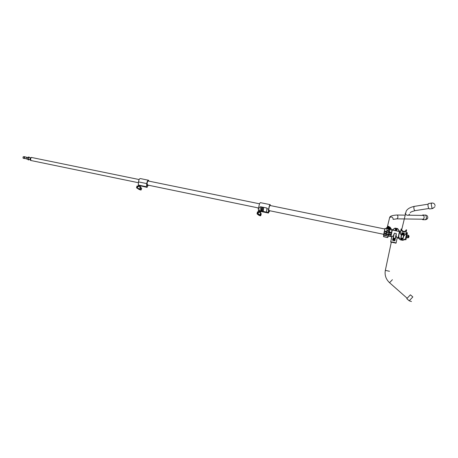 <?xml version="1.0" encoding="UTF-8"?>
<svg xmlns="http://www.w3.org/2000/svg" width="458" height="458" viewBox="0 0 458 458"><rect width="100%" height="100%" fill="white"/><g stroke="black" fill="none" stroke-linecap="round" stroke-linejoin="round"><path stroke-width="0.69" d="M408.61 237.536L408.948 235.91M408.776 237.456L409.074 236.047M408.399 237.513L408.713 235.824M408.284 237.336L408.702 235.859M408.296 237.33L408.576 235.962M405.519 239.276L406.813 233.139M405.45 239.706L405.897 239.797L406.824 235.721L407.385 232.756L406.944 232.67M403.767 234.679L403.406 234.09L402.445 233.883L401.826 234.29L402.21 234.811M402.004 240.084L402.571 239.763L402.193 239.162L401.237 238.973L400.658 239.362L401.036 239.877M405.725 234.078L403.841 235.996L402.96 238.257L404.311 233.282L401.906 232.767L401.305 235.475L400.252 232.927M401.849 232.687L401.019 237.857L401.849 232.687L404.408 233.214L403.927 234.021L401.969 233.62L401.019 237.857L402.96 238.257L403.927 234.021M398.689 236.54L398.689 236.54C399.256 237.296 399.158 237.736 398.397 237.868L405.336 239.534L406.498 234.273L405.702 234.015L406.475 230.677L405.828 230.557M398.351 237.255L398.758 237.181M399.33 232.819L398.523 236.334L398.855 237.456L398.649 236.563M405.937 230.477L406 230.483C404.128 232.034 402.628 231.731 401.506 229.567L400.99 229.561L400.269 233.328L401.305 235.452L401.906 232.767L401.969 233.62M404.408 233.214L403.693 235.967L405.702 234.015M403.767 234.691L403.16 235.028M398.214 237.725L398.924 237.112M398.317 237.273L398.918 237.072L398.317 237.273L398.328 237.902M400.945 236.803L401.855 233.466L402.141 233.563M402.313 232.653L402.181 233.374L404.093 233.952L403.475 237.324M400.252 232.899L399.416 232.819L398.655 236.42M404.002 232.996L403.801 233.901M405.53 239.231L406.63 234.364M405.135 239.494L402.863 240.307L405.101 239.488M401.998 240.152L402.782 240.284M398.443 238.108L400.172 239.757L401.013 239.946M398.391 238.097L400.172 239.757L401.317 240.038M398.437 237.238L398.397 237.868M401.66 229.922C402.885 231.737 404.277 231.943 405.834 230.54L405.84 230.529C404.58 231.977 403.183 231.777 401.66 229.922L401.162 229.498C402.445 232.029 404.174 232.383 406.349 230.551L406.475 230.677C404.488 232.567 402.668 232.321 401.019 229.939L400.996 229.55L401.632 229.653M405.828 234.13L406.63 234.238L406.71 233.883L405.782 233.672M400.332 232.544L400.424 232.109M405.868 233.288L405.903 233.717M400.178 232.544L399.45 232.286L400.361 232.389M405.811 233.546L406.715 233.878M406.401 230.563L406.498 230.151L406.023 229.95L406.521 230.053L406.464 230.614M401.58 229.584L401.672 229.172L401.122 228.977L400.366 232.361M406.841 232.796L406.733 233.872L406.841 232.796L406.023 232.624M399.359 232.361L399.639 231.319L400.555 231.508M395.46 242.975L396.073 243.101L397.178 237.868L397.996 238.011L397.16 237.971M391.693 236.706L390.72 241.95C392.683 241.933 394.464 242.316 396.073 243.101L396.073 243.101M397.338 237.839L398.116 237.942M390.897 236.414L391.653 236.66M390.703 242.03L395.523 243.049C395.506 242.631 391.069 241.898 391.372 242.099L391.361 242.093M395.563 243.135L396.015 243.169M391.264 242.202L390.674 241.996L391.767 236.86L390.874 236.368L392.243 229.882L395.042 228.101L397.664 228.605L399.536 231.273L398.054 238.011M397.155 237.977L396.073 243.129L395.557 243.164M395.569 243.066L395.987 243.152C394.327 242.368 392.58 242.001 390.743 242.053L390.8 242.133M398.099 237.914L397.178 237.868L396.015 236.311L394.762 240.805L396.279 233.58L396.101 236.219L397.349 237.759L398.099 237.914L399.45 231.536L392.277 230.065L390.937 236.431L391.676 236.586L393.485 235.784L391.83 236.712L390.685 242.001L391.767 236.855M394.412 239.832L395.094 239.133L394.395 239.832L394.773 239.259L394 239.597L393.428 238.979L393.548 239.654L393.29 238.767M395.34 229.092L395.58 229.916L396.491 230.099L397.017 229.487M392.575 240.089L394.349 233.179L392.655 240.089L394.848 240.662L392.775 239.975L393.92 234.473L392.655 240.089L394.853 240.324L396.279 233.58L394.349 233.179L392.809 240.398L393.783 234.41M395.557 229.91L395.237 229.04L395.54 229.893M395.867 228.485L395.243 229.011M396.777 228.634L395.895 228.336M397.149 229.401L396.788 228.668M396.491 230.099L397.143 229.424M394.762 240.805L392.809 240.398M393.273 238.858L393.496 239.643L394.435 239.837L395.088 239.162M393.811 238.206L393.187 238.733M394.722 238.36L393.84 238.057M394.767 238.252L395.094 239.133M393.525 239.649L393.256 238.876L393.496 239.637M396.302 234.931L394.853 240.324L395.105 240.616M399.485 231.353L397.596 228.634L395.088 228.147L392.3 229.962L399.559 231.382M395.145 228.136L397.607 228.576M395.088 228.147L392.191 230.116M391.893 230.511L391.893 230.511C391.298 229.922 391.355 229.676 392.059 229.773L392.237 229.922M391.321 234.021L388.916 234.341M391.619 232.796L389.145 233.133L388.71 234.33L391.378 233.935M389.077 232.95L386.397 232.567L386.123 233.746L384.079 232.498L386.14 233.775L388.71 234.33L388.968 232.945L391.498 232.63L389.145 232.143M384.966 228.536L384.079 232.481L384.531 231.233L386.535 232.429L384.394 231.376L384.102 232.538M392.225 229.962L391.739 230.374M391.876 230.437L392.059 229.773M390.187 227.317L389.34 226.985M386.535 232.429L386.323 233.82L388.911 234.347L391.246 234.055L391.447 232.658M387.52 234.124L387.92 234.33L387.451 234.422L387.062 234.153M383.798 234.319L383.741 236.666L387.542 237.536L388 236.053M385.069 233.139L383.976 233.036L386.02 234.301L388.596 234.862L391.138 234.582L390.164 234.187M383.844 234.381L383.609 234.897M391.258 234.496L388.596 234.885L386.002 234.319L384.027 233.133L383.821 234.364L385.98 235.63L388.258 236.105M386.209 234.37L385.997 235.549L388.539 236.042L390.886 235.79M384.044 233.116L383.73 234.175M383.609 235.063L383.73 236.74L383.896 235.16L385.98 235.624M383.604 234.948L383.764 234.307M386.02 234.301L385.819 235.567L383.821 234.364L385.802 235.538M388.596 234.862L388.31 236.116L388.802 234.88M391.138 234.582L390.829 235.824L388.51 236.099M422.11 215.403L422.906 214.928C423.879 215.283 424.251 216.388 424.011 218.231L422.803 219.703L422.064 219.205M411.473 301.524L409.212 300.797L412.835 296.95L410.402 294.82L406.79 298.656L409.206 300.803M428.642 203.524L428.522 203.547C427.755 204.491 427.818 206.071 428.699 208.287L429.587 208.968L432.638 208.499M401.821 239.614L401.363 239.448L401.895 239.551L401.758 239.94L401.861 239.494L401.162 239.586L401.758 239.94M401.397 239.523L401.328 239.849M396.582 229.429L395.752 229.258M395.489 229.246L396.531 228.931L396.828 229.521L396.055 229.859L395.489 229.246L395.603 229.916L395.351 229.04M396.13 229.532L396.273 228.857L396.13 229.532M403.006 234.542L402.536 234.376L403.086 234.485L402.943 234.874L403.046 234.416L402.342 234.513L402.943 234.874M402.571 234.456L402.508 234.782M394.075 239.248L394.218 238.561L394.075 239.248M394.057 239.334L394.235 238.498L394.057 239.334M395.626 229.819L396.473 229.99L396.828 229.521M396.639 229.155L397.04 229.384L396.473 229.99M395.569 228.88L396.954 229.12L396.765 228.605L395.918 228.433L395.569 228.88L396.531 228.92M395.809 228.989L395.5 229.057M393.565 239.551L394.412 239.729M393.428 238.979L394.498 239.202M393.508 238.607L394.899 238.853L394.71 238.332L393.863 238.154L393.479 238.561L393.777 238.658M388.905 232.784L386.77 232.349M386.747 232.091L386.867 232.441L389.042 232.635M389.014 228.164L388.464 228.113L389.014 228.164M388.934 228.17L388.55 228.164M389.214 228.588L389.523 227.305L388.43 227.082L388.115 228.359L389.208 228.628L388.115 228.41L388.144 227.781M389.432 227.277L388.476 227.094L388.166 228.376L389.168 228.576L389.432 227.277L389.443 227.924M388.882 231.651L386.821 230.746M388.825 227.62L389.145 227.712M388.401 228.342L388.957 228.496M388.521 227.088L388.189 227.792M388.516 227.128L389.426 227.317M388.487 227.981L389.065 228.021L388.567 228.038M388.722 227.414L389.226 227.374L388.722 227.311M389.489 227.935L389.208 228.628M389.764 230.471L390.222 228.468M386.987 229.51L386.901 229.893L388.499 231.622L389.546 231.605L389.89 229.716L389.546 231.605M388.882 228.376L388.521 228.33M388.51 227.889L388.888 227.964M388.573 227.626L389.14 227.74M388.716 227.449L389.18 227.586M258.633 211.006L268.193 212.73L268.64 209.134C269.098 206.444 269.613 204.949 270.197 204.652L270.42 205.59M259.371 210.898L259.967 211.018M267.077 212.701L266.562 212.501L267.077 212.701M270.094 205.522L270.025 205.465C269.356 206.152 268.932 207.68 268.766 210.05L268.611 210.697M269.058 211.533L268.457 213.056L268.193 212.73M258.364 210.686L258.781 207.096C259.228 204.417 259.76 202.934 260.373 202.642L270.168 204.646M260.425 211.384L268.457 213.056L260.43 211.378M260.447 211.304L259.148 210.989M268.68 210.405L269.625 210.886L269.459 211.573L268.995 211.487M258.678 207.869L258.135 208.888L258.472 209.306M269.293 210.531L269.459 211.573M269.184 210.938L268.686 211.075L269.373 211.596L269.149 211.172M269.315 210.48L268.691 210.354M259.085 214.951L258.615 214.682M259.239 215.128L258.776 215.031L259.239 215.128M259.365 215.254L258.862 215.151L259.612 215.357L259.005 214.642L258.106 214.51L259.589 215.369L259.005 214.642M259.652 215.369L258.999 214.682L258.169 214.51L258.879 215.168M258.117 214.464L258.724 215.174L259.577 215.357M258.421 211.51L260.705 211.917L260.654 213.016M259.022 214.813L258.518 214.762L259.062 214.859M258.976 214.813L258.375 214.596L258.97 214.756M260.281 214.991L260.751 213.176L258.644 212.025L257.476 211.831L257.087 213.737M261.255 213.789L260.676 213.462M258.175 214.47L258.999 214.688M259.28 215.237L258.947 215.157L259.28 215.237M258.707 214.974L259.194 215.077L258.713 214.951M139.14 179.542L31.545 157.472L30.468 158.577L30.932 160.512M23.009 157.953L23.261 156.699M24.761 158.468L23.324 158.342L22.986 157.844L23.215 156.756L24.801 156.688M24.423 158.571L24.148 157.375L24.824 156.693L25.07 156.917M26.283 158.783L24.606 158.434L24.377 157.449L24.938 156.888L26.593 157.231M26.238 158.657L26.507 157.323M26.553 159.012L26.203 158.52L26.438 157.415L27.972 157.34M30.096 159.922L30.039 158.525L30.543 157.684M30.652 160.449L30.033 159.665L30.114 158.508L31.259 157.426M30.829 160.483L30.285 158.542L31.436 157.46M141.591 186.171L141.178 186.005L141.591 186.171M143.944 186.658L143.531 186.498L143.944 186.658M139.764 185.616L147.058 187.385L138.287 185.307L138.505 181.9C138.826 179.788 139.404 178.672 140.251 178.551L148.444 180.229M145.461 186.858L146.022 187.076L145.461 186.858M146.966 185.129L147.121 184.551C147.018 182.627 147.419 181.442 148.329 180.979L148.438 181.036M138.224 185.021L146.474 186.732L146.766 183.606C147.092 181.483 147.665 180.36 148.484 180.24L149.01 181.15M148.215 185.164L147.058 187.385L139.152 185.49M138.854 185.673L138.287 185.307M146.474 186.732L146.531 187.024M140.331 185.919L139.1 185.587M147.476 185.667L147.888 185.753L147.31 185.341L147.539 184.477M146.898 185.255L147.31 185.341M148.054 185.129L147.888 185.753M138.671 189.005L139.026 189.137L138.671 188.994M138.997 189.102L138.219 188.793L138.814 188.936M138.619 188.851L137.818 188.616L138.957 189.372L139.827 189.515L137.726 188.53M137.921 188.639L139.083 189.366M139.816 189.549L138.098 188.713M138.459 185.816L140.492 186.211L140.549 187.316M139.272 189.406L139.73 189.498M140.154 189.183L140.646 187.459L137.984 186.2L136.994 186.028L136.61 187.832L137.074 186.028M141.631 188.129L140.6 187.614M139.427 189.423L139.118 189.343L139.427 189.423M138.751 189.143L139.18 189.234L138.757 189.12M138.631 188.999L138.368 188.856L138.728 188.879M138.717 188.914L138.339 188.833M261.884 209.083L261.564 208.831M261.684 208.842L261.896 209.186L261.627 208.882M261.947 209.134L261.747 208.751M261.673 209.604L261.615 210.062L261.673 209.604M261.839 209.982L261.455 209.678M261.541 207.417L261.123 210.52L261.959 210.697L262.331 207.571L261.529 207.44L261.129 210.52L261.947 210.714M261.529 210.709L262.005 210.703L262.405 207.617L261.57 207.371L261.083 210.52L261.529 210.709M263.218 207.606L263.631 207.692M263.201 207.726L263.665 207.817L263.201 207.726L263.361 207.972M263.087 208.613L263.573 208.499L263.522 208.922L263.081 208.619L263.568 208.545M263.35 210.205L262.926 209.816L263.339 210.251M262.846 210.44L263.333 210.325L263.276 210.743L262.846 210.44L263.327 210.371M268.188 212.466L266.476 212.111L267.02 208.064L260.436 206.718L259.915 210.754L266.47 212.123L267.014 208.075L260.436 206.718M262.812 211.058L263.207 211.241M262.772 211.024L263.167 211.207M262.84 210.835L263.258 210.915L262.829 210.926M263.424 209.655L262.955 209.615L263.224 209.386L263.402 209.793M263.007 209.449L263.419 209.661M263.029 209.037L263.442 209.117M261.844 209.483L261.455 209.443M261.907 209.535L261.484 209.22M262.091 208.281L261.644 207.989M261.804 210.48L261.392 210.165M262.056 208.527L261.598 208.35L261.558 208.659L262.073 208.447L261.592 208.356M261.97 210.749L262.405 207.617L261.524 207.382M261.421 210.325L261.736 210.382M262.136 207.943L261.684 207.657M262.812 210.686L263.253 210.92M263.167 210.405L263.276 210.743M262.984 210.136L263.344 210.211M263.384 209.913L262.932 209.81M262.881 210.148L263.281 209.93M263.361 209.747L263.047 209.478M263.407 208.585L263.522 208.922M406.446 237.467L408.072 237.857M406.412 237.628L407.763 237.816L408.21 235.172L408.53 235.343L407.998 237.868M407.683 237.679L408.296 235.298M406.687 236.357L407.986 236.311M406.532 237.439L406.521 237.141M406.944 235.137L408.21 235.172M398.483 238.114L400.24 239.757M399.416 232.819L400.349 232.95M406 230.048L405.903 230.477M401.122 228.977L401.002 229.842M399.37 232.378L399.29 232.733L400.229 232.927L400.269 233.328L401.111 229M406.624 234.256L406.704 233.924M406.555 229.79L406.584 230.093M401.197 228.971L401.672 229.172M406.647 234.233L406.698 233.941M399.639 231.319L399.347 232.412M391.767 236.86L390.995 236.523M392.231 229.956L390.989 236.563M394.996 239.248L394.441 239.837L394.996 239.248M390.937 236.431L391.676 236.586M384.371 231.078L385.144 228.359L384.52 231.078L386.827 231.553M386.81 231.662L384.497 231.193M389.168 232.034L391.521 232.521L391.934 230.597M386.632 232.464L386.999 232.538M388.607 232.87L388.968 232.945M391.355 229.63L390.176 227.42L391.229 228.737M387.497 227.128L386.065 228.548M386.209 228.565L386.5 228.015M389.935 227.74L390.067 227.179M388.974 226.59L390.119 227.975L390.187 227.328L390.056 227.895M384.147 232.567L386.123 233.746M388.71 234.313L386.317 233.838M390.892 236.236L390.829 235.824L388.31 236.116L385.819 235.567M383.907 235.08L385.59 235.429M388.275 236.128L387.874 237.416M387.846 237.467L383.483 236.534M383.964 233.036L383.73 234.25M391.264 234.416L390.193 234.187M410.242 212.752C410.202 212.243 411.828 211.533 415.114 210.634C414.215 210.279 413.797 209.094 413.877 207.073L414.381 206.363M409.641 214.109C408.192 215.781 406.733 215.655 405.267 213.731L405.261 213.251M385.298 270.352L389.495 271.285M389.558 282.723L392.403 279.695M393.141 219.205L393.159 219.142C392.827 217.023 391.659 216.485 389.661 217.527L389.254 219.159M393.107 219.365L396.943 218.844L397.842 217.665C398.019 216.182 397.744 215.3 397.023 215.014L404.952 215.14M425.396 214.968L425.888 215.145L426.553 218.266L425.339 219.737L422.849 219.703M431.802 203.02L431.213 203.919L431.877 207.795L432.758 208.482L434.934 206.678M401.105 239.918L400.91 239.391L401.7 239.202L402.29 239.889L401.947 240.084M401.689 239.259C400.739 239.351 400.681 239.626 401.5 240.084C402.445 239.992 402.508 239.717 401.689 239.259M402.296 234.862L402.084 234.313L402.885 234.118L403.481 234.822L403.12 235.023M402.874 234.181C401.912 234.278 401.849 234.559 402.679 235.023C403.641 234.925 403.704 234.645 402.874 234.181M389.684 227.42L389.415 227.076L389.724 227.277M389.735 229.441L389.311 228.897L390.039 227.952L388.808 226.384L387.903 226.321L388.315 226.853L387.582 227.792L388.819 229.378L389.901 229.578L389.346 231.679M390.039 227.952L389.718 229.338M388.315 226.853L387.651 226.504L387.416 227.552M389.712 229.452L388.561 229.561L387.331 227.97L386.901 229.893M388.819 229.378L388.126 231.49M388.865 229.395L388.499 231.622M389.735 228.347L389.409 228.931M389.311 228.897L389.815 229.464M258.781 207.096L260.344 207.422M266.922 208.779L268.64 209.134M258.352 210.422L259.915 210.749M258.673 207.909L258.381 207.852M258.57 208.739L258.175 208.659M258.524 209.066L258.215 209.003M269.092 211.258L268.766 211.19M258.833 215.208L260.568 215.798L257.934 214.098L257.201 213.995L258.581 215.088M257.201 213.995L258.152 213.926L260.092 214.871L260.579 212.976M259.881 215.042L260.264 215.065L259.892 215.226M257.934 214.098L258.644 212.025M257.888 214.086L258.278 211.928M257.213 213.989L257.596 211.831M259.978 215.231L260.779 215.626L261.26 213.749M259.909 215.478L260.161 215.18M258.81 215.203L259.915 215.707M259.898 215.707L260.619 215.792M138.505 181.9L146.766 183.606M139.152 189.423L140.955 190.024L139.644 189.16L137.44 188.398M137.887 188.679L138.728 189.246M140.039 189.349L141.196 189.898L141.705 188.124M136.61 187.832L139.833 188.994L140.337 187.208M139.644 189.16L140.137 189.234L139.862 189.377M137.291 188.152L137.984 186.2M137.245 188.141L137.629 186.103M140.4 189.95L141.196 189.898L141.642 188.078M140.165 189.681L140.852 187.74M139.129 189.423L140.308 189.915M408.616 235.498L408.141 237.776M384.835 229.017L269.917 205.487M383.712 234.33L269.338 210.657M402.863 240.307L405.193 239.505M402.845 240.313L401.689 240.118M399.262 232.859L400.086 232.945M400.206 232.939L399.279 232.744M385.149 228.359L387.079 228.754M390.056 229.361L392.105 229.779M386.352 228.605L386.563 227.746L387.497 227.122M389.334 226.973L390.182 227.271M391.951 230.5L391.607 230.134M390.697 236.5L388.716 236.093M385.046 233.122L384.01 232.91M387.542 237.536L383.73 236.74M401.614 230.116L406.172 211.19C407.362 208.9 410.065 207.297 414.278 206.381L428.087 204.188M415.114 210.634L428.837 208.51M391.327 242.099L385.35 270.317C384.497 275.086 385.899 279.22 389.558 282.712L407.156 298.255M397.023 215.014C392.374 215.294 389.918 216.13 389.661 217.527L387.268 227.225M408.547 215.197L423.644 215.426M396.977 218.844L423.598 219.222M425.39 219.737C427.726 219.187 428.35 217.871 427.262 215.798M426.741 215.357L422.906 214.928M428.522 203.547L431.688 203.037C433.657 202.905 434.797 203.781 435.1 205.665M400.956 239.162L401.5 240.095L402.29 239.889M402.135 234.078L402.679 235.034L403.481 234.822M386.712 232.258L386.941 231.135M388.911 226.418L387.64 226.487L387.399 227.569M388.086 227.3L387.279 227.878L386.844 229.79M386.781 230.941L386.964 229.973M259.572 203.81L148.18 180.979M258.358 207.943L147.402 184.998M258.489 209.34L258.186 208.985M268.737 211.172L269.006 211.522M259.159 210.932L259.033 211.459M257.923 214.344L257.047 213.743L257.476 211.831M258.604 215.105L257.642 214.212M260.573 215.804L261.295 213.783M258.438 211.441L258.312 211.934M260.459 211.247L260.333 211.768M138.43 182.725L30.898 160.506M30.423 157.844L28.728 157.495M30.045 159.733L28.344 159.378M27.595 159.224L26.53 159.006M137.474 188.415L136.541 187.832L136.994 186.028M137.623 188.501L138.751 189.257M138.476 185.765L138.31 186.337M29.18 159.55L28.247 159.997L27.652 158.01L28.877 156.888M28.814 157.512L28.253 158.187M28.379 159.401L28.247 158.199M28.906 156.894L29.558 157.666"/></g></svg>
